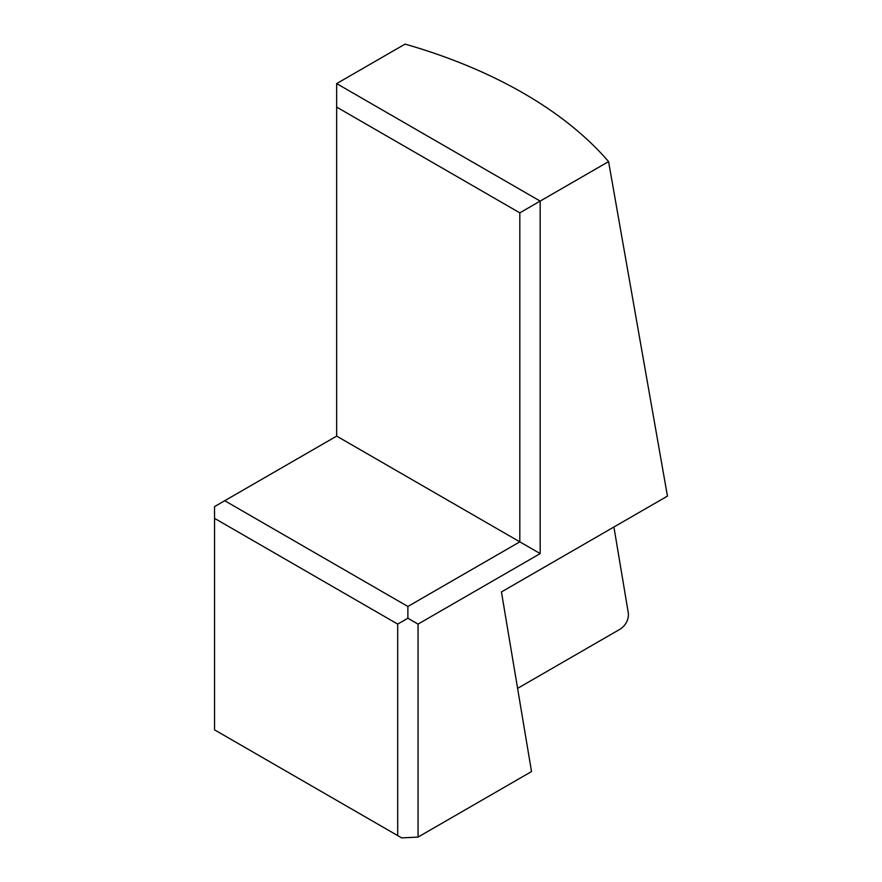 <?xml version="1.0" encoding="UTF-8"?>
<svg xmlns="http://www.w3.org/2000/svg" width="882" height="882" viewBox="0 0 882 882"><rect width="100%" height="100%" fill="white"/><g stroke="black" fill="none" stroke-linecap="round" stroke-linejoin="round"><path stroke-width="1.32" d="M608.58 161.604A451.297 260.554 0 0 0 405.07 44.1L336.659 83.592L336.659 436.105L540.17 553.598L418.057 624.103L418.057 837.073L531.526 771.563L501.439 591.943L667.453 496.103L608.58 161.604L540.17 201.096L336.659 83.592M540.17 553.598L540.17 201.096L519.818 212.849L336.659 107.097M519.818 212.849L519.818 541.846L407.881 606.474L224.723 500.722L336.659 436.105M418.057 837.073L401.685 837.9L397.705 835.607L397.705 624.103L407.881 618.227L407.881 606.474M407.881 618.227L418.057 624.103M397.705 835.607L214.547 729.855L214.547 518.351L397.705 624.103M224.723 500.722L214.547 506.599L214.547 518.351M613.916 527.006L628.392 613.453C628.657 619.781 626.011 624.963 620.432 628.998L517.591 688.368"/></g></svg>
